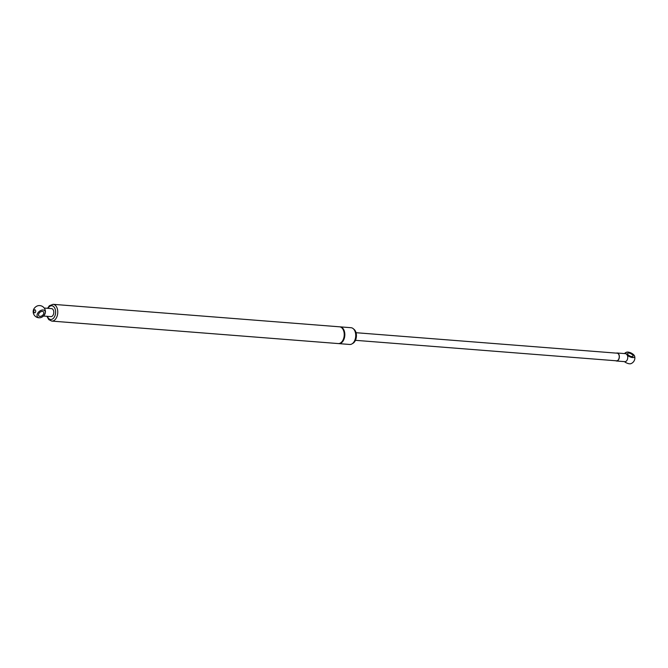 <?xml version="1.0" encoding="UTF-8"?>
<svg xmlns="http://www.w3.org/2000/svg" width="668" height="668" viewBox="0 0 668 668"><rect width="100%" height="100%" fill="white"/><g stroke="black" fill="none" stroke-linecap="round" stroke-linejoin="round"><path stroke-width="1" d="M627.344 355.242L626.141 353.84A4.776 1.979 -153.6 0 1 626.634 352.203A4.776 1.979 -153.6 0 1 631.176 353.046A4.776 1.979 -153.6 0 1 634.6 356.153A4.776 1.979 -153.6 0 1 632.387 357.539A4.776 1.979 -153.6 0 1 627.344 355.242A4.016 2.547 94.5 0 1 627.361 359.534A4.016 2.547 94.5 0 1 624.881 361.655L616.506 361.004A4.016 2.547 -85.5 0 0 619.161 358.307A4.016 2.547 -85.5 0 0 618.443 353.731A4.016 2.547 -85.5 0 0 617.132 352.996A4.016 2.547 -85.5 0 0 616.339 353.13M617.132 352.996L625.507 353.656A4.016 2.547 94.5 0 1 626.141 353.84M615.746 360.745A4.016 2.547 -85.5 0 0 616.506 361.004M631.803 356.578A3.056 1.269 -153.6 0 1 628.713 355.334A3.056 1.269 -153.6 0 1 627.561 353.464A3.056 1.269 -153.6 0 1 630.859 353.689A3.056 1.269 -153.6 0 1 633.039 356.178A3.056 1.269 -153.6 0 1 631.803 356.578M624.421 361.622A4.776 1.979 26.4 0 0 630.868 363.676A6.112 6.112 0 0 0 634.6 356.153M53.073 304.324L339.544 326.811A8.408 5.327 94.5 0 1 341.657 327.704A8.408 5.327 94.5 0 1 343.945 337.348A8.408 5.327 94.5 0 1 338.233 343.569L51.762 321.091A8.408 5.327 -85.5 0 0 57.473 314.862A8.408 5.327 -85.5 0 0 55.185 305.226A8.408 5.327 -85.5 0 0 53.073 304.324L49.374 305.735L47.553 308.299M339.845 326.844A8.408 5.327 94.5 0 1 340.137 326.852A8.408 5.327 94.5 0 1 342.25 327.754A8.408 5.327 94.5 0 1 344.538 337.39A8.408 5.327 94.5 0 1 338.818 343.619A8.408 5.327 94.5 0 1 338.526 343.577M340.137 326.852L351.042 327.712A8.408 5.327 94.5 0 1 353.155 328.606A8.408 5.327 94.5 0 1 355.443 338.25A8.408 5.327 94.5 0 1 349.723 344.471L338.818 343.619M353.623 329.048A7.64 4.843 94.5 0 1 354.082 329.382A7.64 4.843 94.5 0 1 356.353 336.973A7.64 4.843 94.5 0 1 352.479 343.552M356.044 332.706L617.115 353.188A3.824 2.421 94.5 0 1 619.228 357.188A3.824 2.421 94.5 0 1 616.514 360.812L355.443 340.321M35.346 310.086A1.52 0.96 94.5 0 1 35.07 312.699A1.52 0.96 94.5 0 1 33.784 311.179A1.52 0.96 94.5 0 1 35.346 310.086M39.955 317.759A6.112 6.112 0 0 1 33.4 310.086A4.776 3.115 139.5 0 1 38.652 305.602A6.112 6.112 0 0 1 45.357 310.804A4.016 2.547 -85.5 0 1 45.232 313.158A4.776 3.115 -40.5 0 1 44.247 315.154A4.776 3.115 -40.5 0 1 39.955 317.759A4.776 3.115 -40.5 0 1 37.183 314.403A4.776 3.115 -40.5 0 1 42.201 310.027A4.776 3.115 -40.5 0 1 45.232 313.158L44.247 315.154M44.213 308.04L51.553 308.616A4.016 2.547 94.5 0 1 53.615 313.818A4.016 2.547 94.5 0 1 50.927 316.615L43.453 316.031M38.819 313.693A3.056 1.996 -40.5 0 1 41.149 311.597A3.056 1.996 -40.5 0 1 43.504 311.898A3.056 1.996 -40.5 0 1 43.086 314.77A3.056 1.996 -40.5 0 1 39.946 316.373A3.056 1.996 -40.5 0 1 38.853 315.864A3.056 1.996 -40.5 0 1 38.819 313.693M354.474 341.022A7.64 4.843 -85.5 0 0 355.192 331.862M48.021 308.34A6.88 4.359 94.5 0 1 53.507 306.495A6.88 4.359 94.5 0 1 54.267 317.216A6.88 4.359 94.5 0 1 47.395 316.34M626.634 352.203A6.112 6.112 0 0 0 624.463 353.572M46.927 316.306L48.747 319.613L51.762 321.091"/></g></svg>
